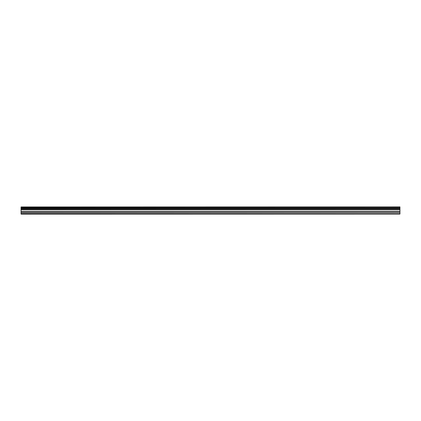 <?xml version="1.0" encoding="UTF-8"?>
<svg xmlns="http://www.w3.org/2000/svg" width="421" height="421" viewBox="0 0 421 421"><rect width="100%" height="100%" fill="white"/><g stroke="black" fill="none" stroke-linecap="round" stroke-linejoin="round"><path stroke-width="0.63" d="M21.05 214.121L399.95 214.068L21.05 214.121M21.05 208.658L21.05 207.832L399.95 207.832L399.95 208.658L21.05 208.658L21.05 213.784L399.95 213.784L21.05 213.726M21.05 206.948L399.95 206.879L21.05 206.948L21.05 207.832M21.05 214.068L21.05 213.784M21.05 209.59L399.95 209.59L399.95 212.568L21.05 212.568M21.05 212.684L399.95 212.568M399.95 212.684L399.95 213.726M399.95 213.784L399.95 214.068M21.05 207.043L399.95 206.948M399.95 207.043L399.95 207.737L21.05 207.737M21.05 208.753L399.95 208.658M399.95 208.753L399.95 209.484L21.05 209.484M21.05 208.374L399.95 208.374M399.95 208.111L21.05 208.111M21.05 211.553L399.95 211.553M399.95 211.431L21.05 211.431M21.05 209.779L399.95 209.779M21.05 209.658L399.95 209.658"/></g></svg>
